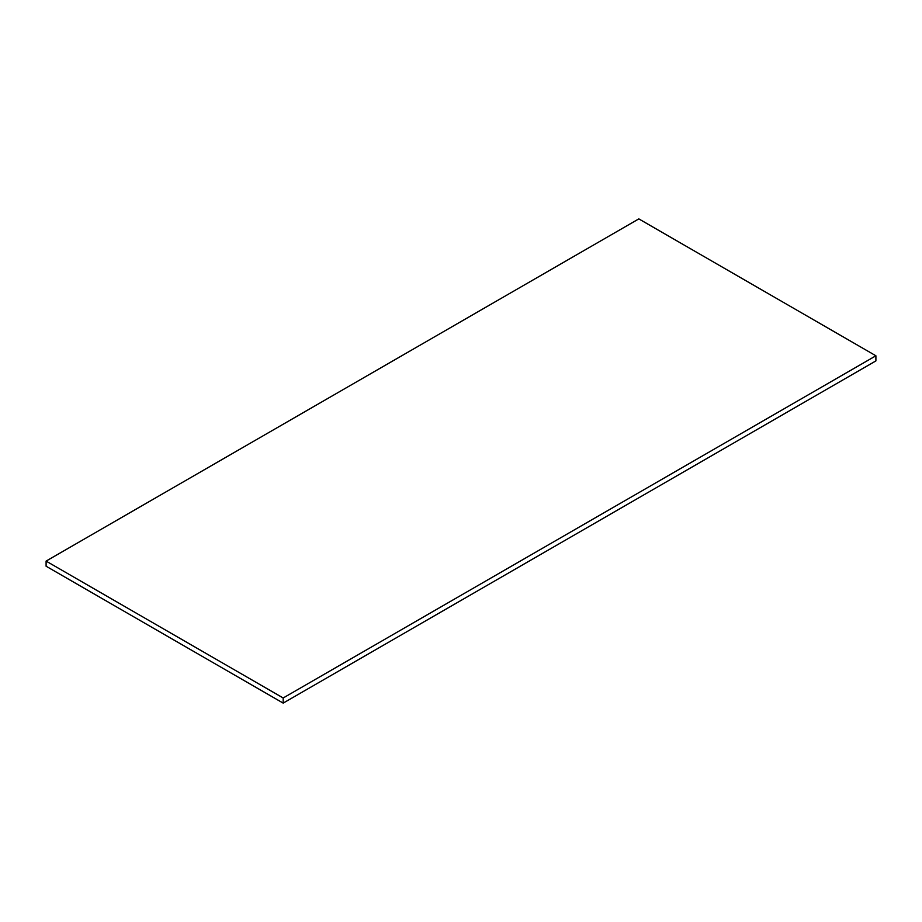 <?xml version="1.0" encoding="UTF-8"?>
<svg xmlns="http://www.w3.org/2000/svg" width="922" height="922" viewBox="0 0 922 922"><rect width="100%" height="100%" fill="white"/><g stroke="black" fill="none" stroke-linecap="round" stroke-linejoin="round"><path stroke-width="1.38" d="M46.1 566.223L46.1 561.095L283.181 697.977L283.181 703.106L46.1 566.223M283.181 697.977L875.9 355.777L875.9 360.905L283.181 703.106M875.9 355.777L638.819 218.894L46.1 561.095"/></g></svg>
